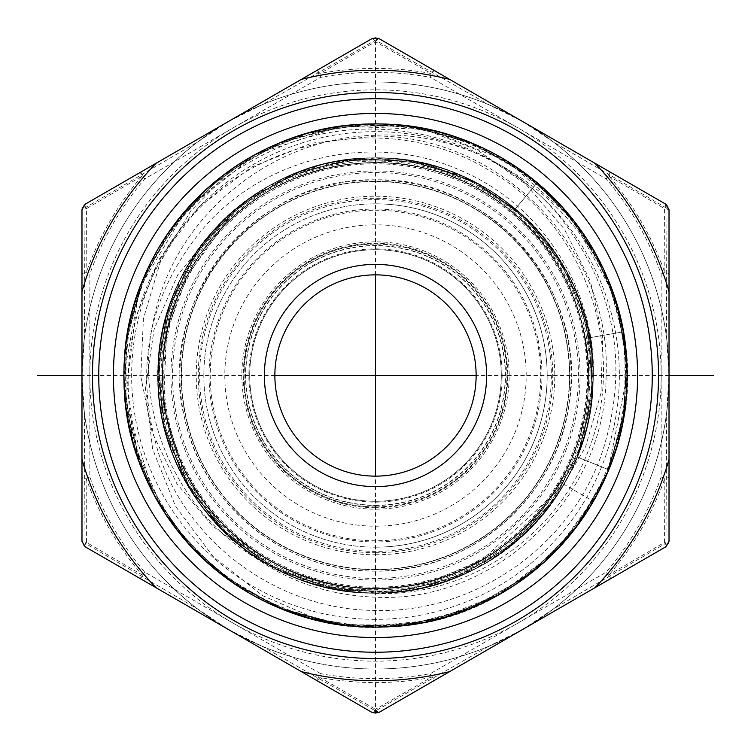 <?xml version="1.0" encoding="UTF-8"?>
<svg xmlns="http://www.w3.org/2000/svg" width="751" height="751" viewBox="0 0 751 751"><rect width="100%" height="100%" fill="white"/><g stroke="black" fill="none" stroke-linecap="round" stroke-linejoin="round"><path stroke-width="0.56" stroke-dasharray="3.75 2.82" d="M375.5 249.707A125.792 125.792 0 0 0 249.707 375.5A125.792 125.792 0 0 0 375.5 501.292A125.792 125.792 0 0 0 501.292 375.5A125.792 125.792 0 0 0 375.5 249.707A125.792 125.792 0 0 1 501.292 375.5A125.792 125.792 0 0 1 375.5 501.292A125.792 125.792 0 0 0 501.292 375.5A125.792 125.792 0 0 0 375.5 249.707A125.792 125.792 0 0 1 501.292 375.5A125.792 125.792 0 0 1 375.5 501.292A125.792 125.792 0 0 0 501.292 375.5A125.792 125.792 0 0 0 375.5 249.707A125.792 125.792 0 0 0 249.707 375.5A125.792 125.792 0 0 0 375.5 501.292A125.792 125.792 0 0 0 501.292 375.5A125.792 125.792 0 0 0 375.5 249.707A125.792 125.792 0 0 0 249.707 375.5A125.792 125.792 0 0 0 375.5 501.292A125.792 125.792 0 0 0 501.292 375.5A125.792 125.792 0 0 0 375.5 249.707A125.792 125.792 0 0 0 249.707 375.5A125.792 125.792 0 0 0 375.5 501.292A125.792 125.792 0 0 1 249.707 375.5A125.792 125.792 0 0 1 375.5 249.707A125.792 125.792 0 0 0 249.707 375.5A125.792 125.792 0 0 0 375.5 501.292A125.792 125.792 0 0 1 249.707 375.5A125.792 125.792 0 0 1 375.5 249.707A125.792 125.792 0 0 0 249.707 375.5A125.792 125.792 0 0 0 375.5 501.292A125.792 125.792 0 0 0 501.292 375.5A125.792 125.792 0 0 0 375.5 249.707A125.792 125.792 0 0 1 501.292 375.5A125.792 125.792 0 0 1 375.5 501.292A125.792 125.792 0 0 1 249.707 375.5A125.792 125.792 0 0 1 375.5 249.707A125.792 125.792 0 0 0 249.707 375.5A125.792 125.792 0 0 0 375.5 501.292A125.792 125.792 0 0 1 249.707 375.5A125.792 125.792 0 0 1 375.5 249.707A125.792 125.792 0 0 1 501.292 375.5A125.792 125.792 0 0 1 375.5 501.292M476.134 375.5A100.634 100.634 0 0 1 375.5 476.134A100.634 100.634 0 0 1 274.866 375.5A100.634 100.634 0 0 1 375.5 274.866A100.634 100.634 0 0 1 476.134 375.5L669.019 375.5L666.672 338.457L665.968 207.802L553.168 141.864L522.255 121.305L489.004 104.821L375.5 40.094L261.996 104.821L228.745 121.305L140.841 172.054A7.867 1.493 60 0 0 141.779 176.316L144.774 178.869L140.841 172.054L316.64 70.556L228.745 121.305L197.832 141.864L85.032 207.802L84.328 338.457L81.981 375.5L81.981 476.998A7.867 1.493 0 0 0 86.14 478.312A307.084 307.084 0 0 0 141.779 574.684L86.449 542.391L86.14 478.303L89.848 476.998L81.981 476.998L81.981 274.002L89.848 274.002L86.14 272.688L86.44 208.609L141.779 176.316M375.5 627.085A251.585 251.585 0 0 0 627.085 375.5A251.585 251.585 0 0 1 375.5 627.085A251.585 251.585 0 0 1 123.915 375.5A251.585 251.585 0 0 0 375.5 627.085M375.5 619.359A243.859 243.859 0 0 1 131.641 375.5A243.859 243.859 0 0 1 375.5 131.641A243.859 243.859 0 0 1 619.359 375.5A243.859 243.859 0 0 1 375.5 619.359M375.5 123.915A251.585 251.585 0 0 0 123.915 375.5A251.585 251.585 0 0 1 375.5 123.915A251.585 251.585 0 0 1 627.085 375.5A251.585 251.585 0 0 0 375.5 123.915M614.083 295.659L623.264 331.811L627.085 375.5A251.585 251.585 0 0 0 375.5 123.915A251.585 251.585 0 0 0 123.915 375.5C120.451 509.938 241.062 630.549 375.5 627.085C509.938 630.549 630.549 509.938 627.085 375.5C630.549 241.062 509.938 120.451 375.5 123.915C241.062 120.451 120.451 241.062 123.915 375.5C120.451 509.938 241.062 630.549 375.5 627.085C509.938 630.549 630.549 509.938 627.085 375.5C630.549 241.062 509.938 120.451 375.5 123.915C241.062 120.451 120.451 241.062 123.915 375.5C122.394 270.247 194.687 169.463 294.89 137.18C390.069 103.6 503.395 135.114 567.578 213.012C636.717 292.392 646.611 416.016 590.971 505.376C537.932 596.313 423.986 645.297 321.512 621.227L262.681 595.674L213.002 556.425L175.574 506.39L152.641 449.145L145.431 388.736L154.086 329.351L177.668 275.082L214.119 229.618C144.455 303.798 139.226 427.441 202.385 507.235C262.456 589.375 383.01 617.294 473.083 569.925C564.883 526.019 614.543 412.675 584.578 315.42C559.195 220.944 463.761 152.246 366.113 158.161C264.371 160.62 172.655 243.69 160.151 344.681C143.826 445.127 208.562 550.586 305.526 581.481C401.241 616.036 516.829 571.84 565.062 482.226C616.665 394.519 594.52 272.773 515.336 208.853L537.218 182.775C464.597 120.432 355.448 106.06 269.177 147.487C181.986 186.952 122.835 279.804 123.915 375.5C120.451 509.938 241.062 630.549 375.5 627.085C509.938 630.549 630.549 509.938 627.085 375.5C625.545 298.006 595.59 233.768 537.218 182.775L515.336 208.853L463.114 176.382L403.897 159.822L342.409 160.489L283.559 178.344L232.068 211.942L192.031 258.616L166.647 314.622L157.954 375.5L166.647 436.378L192.031 492.384L232.068 539.058L283.559 572.656L342.409 590.511L403.897 591.178L463.114 574.618L515.336 542.147L556.378 496.364L582.973 440.912L592.99 380.25L585.63 319.194L561.476 262.643L522.471 215.115L471.712 180.39L413.275 161.268L351.815 159.25L292.252 174.514L239.334 205.84L197.297 250.721L169.501 305.573L158.17 366.009L164.197 427.206L187.102 484.273L225.065 532.647L275.054 568.46L333.059 588.859L394.463 592.21L454.346 578.251L507.929 548.089L550.934 504.137L579.922 449.905L592.577 389.731L587.883 328.412L566.226 270.867L529.324 221.676L480.133 184.774L422.588 163.117L361.269 158.423L301.095 171.078L246.863 200.066L202.911 243.071L172.749 296.654L158.79 356.537L162.141 417.941L182.54 475.946L218.353 525.935L266.727 563.898L323.794 586.803L384.991 592.83L445.427 581.499L500.279 553.703L545.16 511.666L576.486 458.748L591.75 399.185L589.732 337.725L573.651 285.718L545.16 239.334L506.043 201.475L458.748 174.514L406.244 160.141L351.815 159.25L298.87 171.904L250.721 197.297L210.393 233.861L180.39 279.288L162.61 330.731L158.17 384.991L167.323 438.65L189.524 488.357L223.366 530.995L266.727 563.898C301.254 581.8 337.509 590.408 375.5 589.723L430.764 581.546L482.001 559.964L557.27 491.238L563.898 484.273L593.374 501.292C540.485 596.303 421.696 647.24 316.406 620.044C206.037 595.383 121.962 488.582 123.915 375.5L139.911 287.22L185.863 210.177L255.922 154.152L341.207 126.262M375.5 658.533A283.033 283.033 0 0 0 658.533 375.5A283.033 283.033 0 0 0 375.5 92.467A283.033 283.033 0 0 0 92.467 375.5A283.033 283.033 0 0 0 375.5 658.533A283.033 283.033 0 0 1 92.467 375.5A283.033 283.033 0 0 1 375.5 92.467A283.033 283.033 0 0 1 658.533 375.5A283.033 283.033 0 0 1 375.5 658.533A283.033 283.033 0 0 1 92.467 375.5A283.033 283.033 0 0 1 375.5 92.467A283.033 283.033 0 0 1 658.533 375.5A283.033 283.033 0 0 1 375.5 658.533A283.033 283.033 0 0 0 658.533 375.5A283.033 283.033 0 0 0 375.5 92.467M669.019 291.651A305.253 305.253 0 0 0 594.867 163.23L665.874 204.225L669.019 209.67L669.019 541.33L665.874 546.775L594.867 587.77A305.253 305.253 0 0 0 669.019 459.349M156.133 587.77A305.253 305.253 0 0 1 81.981 459.349L81.981 541.33L85.126 546.775L301.358 671.619L372.355 712.605L378.645 712.605L449.642 671.619A305.253 305.253 0 0 1 301.358 671.619M81.981 209.67L85.126 204.225L156.133 163.23A305.253 305.253 0 0 0 81.981 291.651L81.981 209.67M301.358 79.381L372.355 38.395L378.645 38.395L449.642 79.381A305.253 305.253 0 0 0 301.358 79.381L156.133 163.23M594.867 163.23L449.642 79.381M449.642 671.619L594.867 587.77M81.981 291.651L81.981 459.349M375.5 569.718A194.218 194.218 0 0 0 569.718 375.5A194.218 194.218 0 0 0 375.5 181.282A194.218 194.218 0 0 0 181.282 375.5A194.218 194.218 0 0 0 375.5 569.718A194.218 194.218 0 0 0 569.718 375.5A194.218 194.218 0 0 0 375.5 181.282A194.218 194.218 0 0 0 181.282 375.5A194.218 194.218 0 0 0 375.5 569.718M214.119 229.618L228.511 218.926L187.562 275.26L166.666 331.876L163.343 405.991L185.084 476.96L229.618 536.881C292.956 595.599 392.304 609.972 469.675 571.605C547.995 535.2 598.885 448.676 592.652 362.536C588.596 276.274 527.765 196.415 445.681 169.585C364.291 140.7 267.356 166.788 211.463 232.622C153.917 297.02 141.385 396.622 181.169 473.271C219.01 550.905 306.455 600.199 392.463 592.379C478.64 586.728 557.364 524.442 582.673 441.87C610.056 359.964 582.185 263.526 515.336 208.853L463.114 176.382L403.897 159.822L342.409 160.489L283.559 178.344L232.068 211.942L192.031 258.616L166.647 314.622L157.954 375.5L166.647 436.378L192.031 492.384L232.068 539.058L283.559 572.656L342.409 590.511L403.897 591.178L463.114 574.618L515.336 542.147L556.378 496.364L582.973 440.912L592.99 380.25L585.63 319.194L561.476 262.643L522.471 215.115L471.712 180.39L413.275 161.268L351.815 159.25L292.252 174.514L239.334 205.84L197.297 250.721L169.501 305.573L158.17 366.009L164.197 427.206L187.102 484.273L225.065 532.647L275.054 568.46L333.059 588.859L394.463 592.21L454.346 578.251L507.929 548.089L550.934 504.137L579.922 449.905L592.577 389.731L587.883 328.412L566.226 270.867L529.324 221.676L480.133 184.774L422.588 163.117L361.269 158.423L301.095 171.078L246.863 200.066L202.911 243.071L172.749 296.654L158.79 356.537L162.141 417.941L182.54 475.946L218.353 525.935L266.727 563.898L323.794 586.803L384.991 592.83L445.427 581.499L500.279 553.703L545.16 511.666L576.486 458.748L591.75 399.185L589.732 337.725C583.856 338.757 583.856 338.757 589.732 337.725C583.856 338.757 583.856 338.757 589.732 337.725L623.264 331.811L618.514 310.388C587.892 204.234 481.945 129.604 375.5 135.264C270.745 137.433 176.363 215.866 154.837 314.434C130.017 412.459 179.94 520.265 266.727 563.898M563.898 484.273C514.764 573.21 398.988 616.195 303.723 580.861C207.182 549.159 143.394 443.409 160.367 343.226C173.856 238.518 272.773 154.434 378.288 157.973C479.889 157.353 573.989 237.344 589.732 337.725L623.264 331.811C652.722 473.731 536.083 621.903 391.215 626.597C251.51 639.308 119.963 515.73 123.915 375.5C120.46 510.004 241.137 630.568 375.5 627.085C509.995 630.53 630.54 509.91 627.085 375.5L607.934 471.778M229.618 536.881C270.388 574.881 319.015 594.989 375.5 597.205C495.031 603.504 607.08 497.209 606.123 373.81C611.474 250.656 502.41 135.922 375.5 136.025L311.458 143.169L251.332 167.182L199.494 206.459L159.728 258.297L134.964 319.091L127.097 384.568L136.813 450.112L163.568 511.074L197.429 553.224L239.513 587.169L287.886 611.333L340.297 624.607L394.331 626.381L447.502 616.562L497.34 595.609L541.555 564.499L578.11 524.649L605.297 477.918L621.875 426.455L627.066 372.637L620.645 318.95L602.903 267.882L574.656 221.78L537.218 182.775C464.625 120.46 355.523 106.041 269.158 147.496C181.967 186.971 122.835 279.823 123.915 375.5C120.46 509.976 241.099 630.549 375.481 627.085C510.004 630.54 630.549 509.901 627.085 375.5C630.549 241.062 509.938 120.451 375.5 123.915C241.062 120.451 120.451 241.062 123.915 375.5A251.585 251.585 0 0 0 375.5 627.085A251.585 251.585 0 0 0 627.085 375.5C630.549 241.062 509.938 120.451 375.5 123.915C241.062 120.451 120.451 241.062 123.915 375.5A251.585 251.585 0 0 0 375.5 627.085A251.585 251.585 0 0 0 627.085 375.5A251.585 251.585 0 0 0 375.5 123.915A251.585 251.585 0 0 0 123.915 375.5L125.126 400.17M321.512 621.227A251.585 251.585 0 0 1 163.568 511.074M342.362 126.102L428.539 129.566L508.427 161.897L572.722 219.301L613.877 295.059M597.383 494.092L555.909 550.849L500.363 593.91L435.064 619.932L365.089 626.869M350.839 625.874L290.712 612.365L235.692 584.663L189.045 544.409L153.589 494.036M153.138 493.182L125.154 400.452M593.374 501.292A251.585 251.585 0 0 0 618.514 310.388M174.316 526.573L220.39 573.586L277.081 607.033L340.513 624.644L406.338 625.189L470.051 608.639L527.286 576.139L574.139 529.896L607.39 473.083L624.766 409.595L625.076 343.77L608.301 280.114L575.585 222.991L529.183 176.307L472.248 143.263L408.694 126.112L342.869 126.037L279.278 143.047L222.277 175.959L175.762 222.531L142.915 279.588L125.999 343.198L126.159 409.023L143.385 472.557L176.513 529.446L223.254 575.792L280.414 608.423L344.089 625.114L409.915 624.719L473.383 607.259L530.15 573.933L576.336 527.024L608.77 469.741C571.905 564.583 472.82 630.164 371.125 627.047C275.504 622.166 203.352 578.505 154.678 496.054C111.646 410.525 113.936 326.225 161.54 243.155C213.913 155.917 322.658 108.041 422.362 128.318C522.574 145.947 606.245 230.304 623.058 330.656C642.518 430.52 593.75 538.871 506.099 590.53C422.635 637.458 338.325 639.054 253.143 595.327C163.596 547.028 110.763 440.602 126.421 340.072A251.585 251.585 0 0 0 174.316 526.573C105.985 434.134 114.912 297.274 191.993 216.138C266.154 132.11 398.865 113.514 491.098 171.557C585.583 226.192 628.089 349.891 589.113 448.441C557.533 536.862 466.784 597.411 375.5 593.412L362.611 592.661L375.5 593.046C491.229 595.89 595.534 492.675 593.037 376.354C596.669 260.813 492.9 154.978 375.5 157.954A217.546 217.546 0 0 0 157.954 375.5A217.546 217.546 0 0 0 375.5 593.046C258.128 596.031 154.34 490.215 157.963 374.674C155.448 258.344 259.762 155.11 375.5 157.954C259.78 155.016 155.297 258.335 157.954 375.284C155.025 492.29 259.639 596.059 375.5 593.046C259.639 596.059 155.025 492.29 157.954 375.284C155.297 258.335 259.78 155.016 375.5 157.954C257.903 154.988 154.227 261.038 157.963 376.551C155.607 492.909 259.893 595.872 375.5 593.046C259.893 595.872 155.607 492.909 157.963 376.551C154.227 261.038 257.903 154.988 375.5 157.954C259.696 155.1 155.382 258.466 157.963 374.768C154.387 490.337 258.25 596.031 375.5 593.046C258.25 596.031 154.387 490.337 157.963 374.768C155.382 258.466 259.696 155.1 375.5 157.954C259.846 155.044 155.41 258.194 157.963 375.106C154.913 492.13 259.593 596.097 375.5 593.046C493.078 596.022 596.782 489.962 593.037 374.439C595.383 258.072 491.098 155.128 375.5 157.954L319.879 165.192L267.957 186.398L223.188 220.174L188.539 264.286L166.318 315.777L158.001 371.247L164.14 427L184.333 479.326L217.227 524.742L260.644 560.255L311.693 583.471L366.986 592.877L422.841 587.826L475.543 568.676L521.598 536.683L557.946 493.98A217.546 217.546 0 0 1 257.02 557.946L212.505 526.019L176.748 483.428L152.209 432.538L140.784 376.467L143.422 318.565L160.31 262.193L190.726 210.975L232.998 168.158C290.524 129.876 353.308 116.527 421.349 128.13L477.467 150.097L526.047 184.511L564.339 229.064L590.314 280.912L602.678 336.824L600.978 393.167L585.658 446.61L557.946 493.98M126.421 340.072C144.671 245.727 197.851 180.55 285.943 144.53C380.166 108.144 493.829 137.78 557.674 214.242C616.186 287.577 630.577 368.253 600.866 456.261C567.493 548.925 472.51 613.314 375.5 610.432C279.184 610.234 188.539 544.25 158.846 454.12C132.805 368.553 148.576 292.177 206.168 224.99C268.614 155.044 375.622 132.401 459.894 170.101C545.254 205.408 600.894 297.847 592.661 388.389C603.025 266.877 495.932 154.603 375.5 157.954A217.546 217.546 0 0 1 593.046 375.5A217.546 217.546 0 0 1 375.5 593.046A217.546 217.546 0 0 0 593.046 375.5A217.546 217.546 0 0 0 375.5 157.954A217.546 217.546 0 0 0 157.954 375.5A217.546 217.546 0 0 0 375.5 593.046A217.546 217.546 0 0 0 593.046 375.5A217.546 217.546 0 0 0 375.5 157.954A217.546 217.546 0 0 0 157.954 375.5A217.546 217.546 0 0 0 375.5 593.046A217.546 217.546 0 0 0 593.046 375.5A217.546 217.546 0 0 0 375.5 157.954C491.06 155.138 595.346 258.006 593.037 374.392C596.829 489.943 493.022 596.059 375.5 593.046A217.546 217.546 0 0 0 593.046 375.5A217.546 217.546 0 0 0 375.5 157.954C491.098 155.128 595.383 258.072 593.037 374.439C596.782 489.962 493.078 596.022 375.5 593.046C491.295 595.9 595.609 492.562 593.037 376.251C596.623 260.691 492.778 154.969 375.5 157.954C492.9 154.978 596.669 260.813 593.037 376.354C595.534 492.675 491.229 595.89 375.5 593.046C493.022 596.059 596.829 489.943 593.037 374.392C595.346 258.006 491.06 155.138 375.5 157.954L428.014 164.394L477.486 183.347L520.565 213.387L555.702 253.631L579.866 300.935L591.816 352.472L590.887 406.038L577.2 456.993C545.282 538.26 462.137 594.05 375.5 593.046C462.137 594.05 545.282 538.26 577.2 456.993L590.887 406.038L591.816 352.472L579.866 300.935L555.702 253.631L520.565 213.387L477.486 183.347L428.014 164.394L375.5 157.954C286.366 157.034 201.7 215.856 171.726 299.339C135.34 391.449 172.918 505.695 257.02 557.946M592.661 388.389A217.546 217.546 0 0 0 388.389 158.339A217.546 217.546 0 0 0 158.339 362.611A217.546 217.546 0 0 0 362.611 592.661M421.349 128.13L475.158 144.492L523.991 172.411L565.4 210.468L597.317 256.786L618.148 309.027L626.85 364.592L622.992 420.71L606.761 474.557L578.974 523.456L541.02 564.968L494.787 597.007L442.602 617.97L387.056 626.822L330.938 623.105L277.044 607.015L228.069 579.359L186.464 541.509L154.302 495.369L133.199 443.231L124.215 387.704L127.783 331.576L143.732 277.645L171.256 228.595L209.003 186.896L255.058 154.612L307.14 133.378L362.639 124.244L418.786 127.67L472.755 143.479L521.879 170.881L563.672 208.515L596.069 254.495L617.444 306.521L626.719 361.991L623.443 418.138L607.775 472.154L580.495 521.344L542.973 563.241L497.078 595.759L445.108 617.266L389.656 626.691L333.5 623.555L279.447 608.028L230.191 580.88L188.191 543.461L155.56 497.65L133.922 445.737L124.347 390.313L127.341 334.148L142.728 280.048L169.745 230.717L207.051 188.632L252.777 155.879L304.634 134.1L360.039 124.394L416.214 127.229L470.351 142.483L519.748 169.379L561.936 206.572L594.801 252.214L616.712 304.014L626.569 359.391L623.874 415.566L608.77 469.741L577.2 456.993L608.77 469.741L624.344 412.515L626.099 353.233L613.924 295.181L588.493 241.597L551.225 195.457L504.193 159.325L450.009 135.199L391.684 124.441L332.458 127.623L275.617 144.586L224.342 174.392L181.46 215.368L149.365 265.244L129.839 321.25L123.962 380.269L132.063 439.025L153.702 494.252L187.666 542.87L232.068 582.194L284.441 610.028L341.883 624.832L401.184 625.771L459.058 612.807L512.295 586.644L557.918 548.756L593.412 501.236L616.796 446.723L626.766 388.258L622.767 329.079L605.024 272.482L574.534 221.611L532.975 179.292L482.668 147.881L426.399 129.116L367.305 124.046L308.661 132.955L253.735 155.344L205.586 189.965L166.872 234.903L139.752 287.652L125.736 345.282L125.605 404.592L139.357 462.287L166.243 515.158L204.751 560.265L252.749 595.111L307.572 617.744L366.169 626.916L425.291 622.11L481.635 603.597L532.093 572.412L573.839 530.281L604.564 479.551L622.551 423.029L626.813 363.878L617.106 305.366L593.975 250.75L558.697 203.07L513.243 164.976L460.128 138.578L402.311 125.351L343 126.027L285.502 140.568L232.998 168.158M141.779 176.325A307.084 307.084 0 0 0 86.14 272.688A7.867 1.493 180 0 0 81.981 274.002L81.981 210.58A7.867 2.178 0 0 1 86.44 208.609A7.867 2.178 -120 0 1 85.914 203.765A7.867 3.52 -120 0 0 85.032 207.802A7.867 3.52 -0 0 0 81.981 210.58A7.867 7.867 0 0 1 85.914 203.765A7.867 7.867 0 0 0 81.981 210.58L81.981 375.5L84.328 412.543L85.032 543.198L197.832 609.136A293.519 293.519 0 0 1 84.328 412.543M261.996 104.821A293.519 293.519 0 0 1 489.004 104.821M553.168 141.864A293.519 293.519 0 0 1 666.672 338.457M84.328 338.457A293.519 293.519 0 0 1 197.832 141.864M666.672 412.552A293.519 293.519 0 0 1 553.168 609.136L665.968 543.208L666.672 412.552L669.019 375.5L669.019 274.002A7.867 1.493 180 0 0 664.86 272.688L661.152 274.002L669.019 274.002M553.168 609.136L522.255 629.695L489.004 646.179A293.519 293.519 0 0 1 261.996 646.179L228.745 629.695L316.64 680.444L140.841 578.946L144.774 572.131L141.779 574.684A7.867 1.493 120 0 0 140.841 578.946L228.745 629.695L197.832 609.136M85.914 547.235A7.867 7.867 0 0 1 81.981 540.42A7.867 3.52 180 0 0 85.032 543.198A7.867 3.52 -60 0 0 85.914 547.235A7.867 2.178 -60 0 1 86.44 542.391A7.867 2.178 180 0 1 81.981 540.42A7.867 7.867 0 0 0 85.914 547.235L140.841 578.946M261.996 646.179L375.5 710.906A7.867 3.52 -120 0 0 379.433 712.155A7.867 7.867 0 0 1 371.567 712.155A7.867 7.867 0 0 0 379.433 712.155L434.36 680.444L430.426 673.628L431.14 677.496A7.867 1.493 60 0 0 434.36 680.444L610.159 578.946A7.867 1.493 -120 0 0 609.221 574.684A307.084 307.084 0 0 0 664.86 478.312L664.56 542.382L609.221 574.684L606.226 572.131L610.159 578.946L434.36 680.444L610.159 578.946M379.433 712.155A7.867 2.178 -120 0 1 375.5 709.273L319.86 677.496A307.084 307.084 0 0 0 431.14 677.496L375.5 709.273A7.867 2.178 120 0 1 371.567 712.155A7.867 3.52 120 0 0 375.5 710.906L489.004 646.179M319.86 73.495A7.867 1.493 -120 0 0 316.64 70.556L320.574 77.372L319.86 73.504L375.5 41.727L431.149 73.504A307.084 307.084 0 0 0 319.842 73.504M522.255 121.305L610.159 172.054A7.867 1.493 -60 0 1 609.211 176.325L664.56 208.609L664.86 272.679A307.084 307.084 0 0 0 609.239 176.344M371.567 38.845A7.867 2.178 60 0 1 375.5 41.727A7.867 2.178 -60 0 1 379.433 38.845A7.867 7.867 0 0 0 371.567 38.845A7.867 7.867 0 0 1 379.433 38.845A7.867 3.52 -60 0 0 375.5 40.094A7.867 3.52 60 0 0 371.567 38.845M665.086 203.765A7.867 2.178 120 0 1 664.56 208.609A7.867 2.178 0 0 1 669.019 210.58A7.867 3.52 0 0 0 665.968 207.802A7.867 3.52 120 0 0 665.086 203.765A7.867 7.867 0 0 1 669.019 210.58A7.867 7.867 0 0 0 665.086 203.765L379.433 38.845M610.159 172.054L606.226 178.869L609.221 176.316M430.426 77.372L434.36 70.556A7.867 1.493 120 0 0 431.14 73.504L430.426 77.372A303.151 303.151 0 0 0 320.574 77.372L144.774 178.86A303.151 303.151 0 0 0 89.848 274.002L89.848 476.998A303.151 303.151 0 0 0 144.774 572.131L320.574 673.628L316.64 680.444A7.867 1.493 -60 0 0 319.86 677.496L320.574 673.628A303.151 303.151 0 0 0 430.426 673.628L606.226 572.131A303.151 303.151 0 0 0 661.152 477.007L661.152 274.002A303.151 303.151 0 0 0 606.226 178.869L430.426 77.372M274.866 375.5L81.981 375.5A293.519 293.519 0 0 1 375.5 81.981A293.519 293.519 0 0 1 669.019 375.5A293.519 293.519 0 0 1 375.5 669.019A293.519 293.519 0 0 1 81.981 375.5A293.519 293.519 0 0 1 375.5 81.981A293.519 293.519 0 0 1 669.019 375.5L669.019 476.998L661.152 476.998L664.86 478.312A7.867 1.493 0 0 0 669.019 476.998L669.019 540.42A7.867 7.867 0 0 1 665.086 547.235A7.867 7.867 0 0 0 669.019 540.42A7.867 2.178 180 0 1 664.56 542.391A7.867 2.178 60 0 1 665.086 547.235A7.867 3.52 60 0 0 665.968 543.208A7.867 3.52 180 0 0 669.019 540.42L669.019 273.993M375.5 203.831A171.669 171.669 0 0 1 547.169 375.5A171.669 171.669 0 0 1 375.5 547.169A171.669 171.669 0 0 0 547.169 375.5A171.669 171.669 0 0 0 375.5 203.831A171.669 171.669 0 0 0 203.831 375.5A171.669 171.669 0 0 0 375.5 547.169A171.669 171.669 0 0 1 203.831 375.5A171.669 171.669 0 0 1 375.5 203.831A171.669 171.669 0 0 0 203.831 375.5A171.669 171.669 0 0 0 375.5 547.169M375.5 224.802A150.698 150.698 0 0 0 224.802 375.5A150.698 150.698 0 0 0 375.5 526.198A150.698 150.698 0 0 0 526.198 375.5A150.698 150.698 0 0 0 375.5 224.802M375.5 713.45L375.5 476.134M375.5 274.866L375.5 37.55M375.5 172.552A202.948 202.948 0 0 1 578.448 375.5A202.948 202.948 0 0 1 375.5 578.448A202.948 202.948 0 0 1 172.552 375.5A202.948 202.948 0 0 1 375.5 172.552M375.5 554.773A179.273 179.273 0 0 0 554.773 375.5A179.273 179.273 0 0 0 375.5 196.227A179.273 179.273 0 0 0 196.227 375.5A179.273 179.273 0 0 0 375.5 554.773M375.5 552.727A177.227 177.227 0 0 0 552.727 375.5A177.227 177.227 0 0 0 375.5 198.273A177.227 177.227 0 0 0 198.273 375.5A177.227 177.227 0 0 0 375.5 552.727M375.5 98.757A276.743 276.743 0 0 1 652.243 375.5A276.743 276.743 0 0 1 375.5 652.243A276.743 276.743 0 0 1 98.757 375.5A276.743 276.743 0 0 1 375.5 98.757M375.5 580.054A204.554 204.554 0 0 1 170.946 375.5A204.554 204.554 0 0 1 375.5 170.946A204.554 204.554 0 0 1 580.054 375.5A204.554 204.554 0 0 1 375.5 580.054M515.336 208.853C511.497 213.425 511.497 213.425 515.336 208.853C511.497 213.425 511.497 213.425 515.336 208.853M661.152 375.5A285.652 285.652 0 0 1 375.5 661.152A285.652 285.652 0 0 1 89.848 375.5A285.652 285.652 0 0 1 375.5 89.848A285.652 285.652 0 0 1 661.152 375.5M375.5 241.841A133.659 133.659 0 0 0 241.841 375.5A133.659 133.659 0 0 0 375.5 509.159A133.659 133.659 0 0 0 509.159 375.5A133.659 133.659 0 0 0 375.5 241.841M375.5 243.878A131.622 131.622 0 0 0 243.878 375.5A131.622 131.622 0 0 0 375.5 507.122A131.622 131.622 0 0 0 507.122 375.5A131.622 131.622 0 0 0 375.5 243.878M375.5 587.216A211.716 211.716 0 0 0 587.216 375.5A211.716 211.716 0 0 0 375.5 163.784A211.716 211.716 0 0 0 163.784 375.5A211.716 211.716 0 0 0 375.5 587.216M669.019 375.5A293.519 293.519 0 0 1 375.5 669.019A293.519 293.519 0 0 1 81.981 375.5M375.5 589.929A214.429 214.429 0 0 0 589.929 375.5A214.429 214.429 0 0 0 375.5 161.071A214.429 214.429 0 0 0 161.071 375.5A214.429 214.429 0 0 0 375.5 589.929M375.5 505.254A129.754 129.754 0 0 0 505.254 375.5A129.754 129.754 0 0 0 375.5 245.746A129.754 129.754 0 0 0 245.746 375.5A129.754 129.754 0 0 0 375.5 505.254M375.5 199.644A175.856 175.856 0 0 1 551.356 375.5A175.856 175.856 0 0 1 375.5 551.356A175.856 175.856 0 0 1 199.644 375.5A175.856 175.856 0 0 1 375.5 199.644M375.5 505.489A129.989 129.989 0 0 0 505.489 375.5A129.989 129.989 0 0 0 375.5 245.511A129.989 129.989 0 0 0 245.511 375.5A129.989 129.989 0 0 0 375.5 505.489M375.5 248.872A126.628 126.628 0 0 1 502.128 375.5A126.628 126.628 0 0 1 375.5 502.128A126.628 126.628 0 0 1 248.872 375.5A126.628 126.628 0 0 1 375.5 248.872M375.5 506.906A131.406 131.406 0 0 1 244.094 375.5A131.406 131.406 0 0 1 375.5 244.094A131.406 131.406 0 0 1 506.906 375.5A131.406 131.406 0 0 1 375.5 506.906M375.5 507.723A132.223 132.223 0 0 1 243.277 375.5A132.223 132.223 0 0 1 375.5 243.277A132.223 132.223 0 0 1 507.723 375.5A132.223 132.223 0 0 1 375.5 507.723M375.5 571.089A195.589 195.589 0 0 1 179.911 375.5A195.589 195.589 0 0 1 375.5 179.911A195.589 195.589 0 0 1 571.089 375.5A195.589 195.589 0 0 1 375.5 571.089M375.5 569.455A193.955 193.955 0 0 1 181.545 375.5A193.955 193.955 0 0 1 375.5 181.545A193.955 193.955 0 0 1 569.455 375.5A193.955 193.955 0 0 1 375.5 569.455M375.5 541.959A166.459 166.459 0 0 1 209.041 375.5A166.459 166.459 0 0 1 375.5 209.041A166.459 166.459 0 0 1 541.959 375.5A166.459 166.459 0 0 1 375.5 541.959M375.5 540.776A165.276 165.276 0 0 1 210.224 375.5A165.276 165.276 0 0 1 375.5 210.224A165.276 165.276 0 0 1 540.776 375.5A165.276 165.276 0 0 1 375.5 540.776M187.562 275.27C129.651 377.049 176.25 519.504 283.099 567.418C387.178 621.058 527.606 568.657 571.051 459.912C614.356 365.155 574.553 243.071 483.728 192.049C395.139 137.226 269.036 161.437 207.041 245.164C141.564 326.187 149.796 454.327 225.093 526.31C297.283 601.42 425.451 609.305 506.296 543.602C612.206 466.831 615.407 292.956 512.407 212.336C444.132 152.875 335.077 145.966 260.118 196.462C183.169 243.868 144.408 346.033 170.346 432.783C193.101 520.415 279.165 587.723 369.558 588.418C459.828 592.774 549.535 530.375 577.134 444.141C609.174 355.908 572.093 247.483 492.75 197.682C415.725 144.38 301.451 153.007 232.979 217.208C164.591 276.546 142.577 383.583 182.146 464.841C218.381 547.648 314.162 600.237 403.672 586.634C496.946 576.083 577.575 494.665 586.907 401.456C600.406 308.764 541.865 210.252 453.914 177.452C370.356 142.596 264.699 170.458 209.501 242.038C151.449 311.308 146.914 420.485 198.912 494.609C251.491 576.383 366.291 611.521 455.294 572.985C546.071 538.88 604.245 433.862 585.264 338.513C573.811 279.156 543.18 232.35 493.369 198.095C448.291 168.891 399.119 157.719 345.854 164.582C240.686 177.856 160.526 274.913 162.516 374.017C159.991 484.264 251.594 580.401 354.716 587.479C400.011 591.581 442.442 582.41 481.992 559.964M375.5 571.126C286.394 572.713 202.47 505.489 184.586 418.176C154.199 301.292 254.814 175.715 375.5 179.874C490.319 176.278 588.915 289.895 569.174 403.062C557.777 496.937 470.06 573.069 375.5 571.126"/><path stroke-width="1.13" d="M476.134 375.5A100.634 100.634 0 0 1 375.5 476.134A100.634 100.634 0 0 1 274.866 375.5A100.634 100.634 0 0 1 375.5 274.866A100.634 100.634 0 0 1 476.134 375.5L274.866 375.5M486.62 375.5A111.12 111.12 0 0 1 375.5 486.62A111.12 111.12 0 0 1 264.38 375.5A111.12 111.12 0 0 1 375.5 264.38A111.12 111.12 0 0 1 486.62 375.5M123.915 375.5A251.585 251.585 0 0 0 375.5 627.085A251.585 251.585 0 0 0 627.085 375.5A251.585 251.585 0 0 0 375.5 123.915A251.585 251.585 0 0 0 123.915 375.5M375.5 92.467A283.033 283.033 0 0 0 92.467 375.5A283.033 283.033 0 0 0 375.5 658.533A283.033 283.033 0 0 0 658.533 375.5A283.033 283.033 0 0 0 375.5 92.467M301.358 671.619A305.253 305.253 0 0 0 449.642 671.619L594.867 587.77A305.253 305.253 0 0 0 669.019 459.349L669.019 291.651A305.253 305.253 0 0 0 594.867 163.23L449.642 79.381A305.253 305.253 0 0 0 301.358 79.381L156.133 163.23A305.253 305.253 0 0 0 81.981 291.651L81.981 459.349A305.253 305.253 0 0 0 156.133 587.77L372.355 712.605L378.645 712.605L449.642 671.619M669.019 291.651L669.019 209.67L665.874 204.225L594.867 163.23M594.867 587.77L665.874 546.775L669.019 541.33L669.019 459.349M81.981 459.349L81.981 541.33L85.126 546.775L156.133 587.77M81.981 291.651L81.981 209.67L85.126 204.225L156.133 163.23M301.358 79.381L372.355 38.395L378.645 38.395L449.642 79.381M341.207 126.262L342.362 126.102M613.877 295.059L614.083 295.659M607.934 471.778L597.383 494.092M365.089 626.869L350.839 625.874M153.589 494.036L153.138 493.182M81.981 274.002L81.981 210.58M81.981 540.42L81.981 476.988L81.981 540.42M140.841 172.054L85.914 203.765L140.841 172.054M371.567 38.845L316.64 70.556L371.567 38.845M316.64 680.444L371.567 712.155L316.64 680.444M379.433 38.845L522.255 121.305M665.086 203.765L610.159 172.054M669.019 540.42L669.019 476.998M610.159 578.946L665.086 547.235M379.433 712.155L434.36 680.444L379.433 712.155M713.45 375.5L669.019 375.5M81.981 375.5L37.55 375.5M375.5 476.134L375.5 274.866M637.571 375.5A262.071 262.071 0 0 0 375.5 113.429A262.071 262.071 0 0 0 113.429 375.5A262.071 262.071 0 0 0 375.5 637.571A262.071 262.071 0 0 0 637.571 375.5M375.5 98.757A276.743 276.743 0 0 0 98.757 375.5A276.743 276.743 0 0 0 375.5 652.243A276.743 276.743 0 0 0 652.243 375.5A276.743 276.743 0 0 0 375.5 98.757"/></g></svg>
